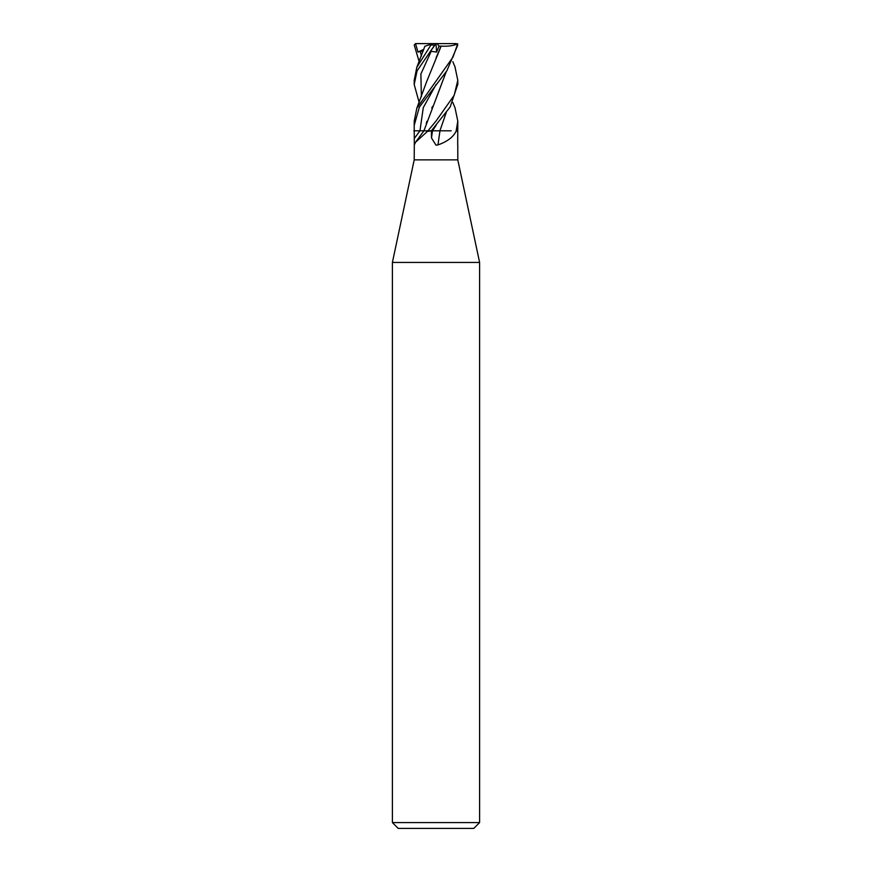 <?xml version="1.0" encoding="UTF-8"?>
<svg xmlns="http://www.w3.org/2000/svg" width="872" height="872" viewBox="0 0 872 872"><rect width="100%" height="100%" fill="white"/><g stroke="black" fill="none" stroke-linecap="round" stroke-linejoin="round"><path stroke-width="1.31" d="M425.024 130.8L427.825 130.8A366.97 349.334 -33.1 0 1 427.411 131.41L415.53 142.267L414.298 144.905L414.2 159.87L457.8 159.87L479.6 262.428L479.6 822.59L392.4 822.59L398.21 828.4L473.79 828.4L479.6 822.59M457.789 145.199L457.8 159.87M457.702 144.905L457.8 121.066M456.034 131.41A366.97 61.422 -74.9 0 1 456.121 130.8L457.299 130.8L456.034 131.41C453.08 137.231 447.074 141.722 438.006 144.905L436 145.155L431.509 137.972L431.357 130.8L450.159 106.984L457.8 84.257M414.2 159.87L392.4 262.428L479.6 262.428M427.411 131.41L431.357 130.8L427.988 130.8L436 121.066L454.192 95.288L457.8 80.344L454.955 66.73M414.298 144.905L414.2 125.405L419.378 107.071L446.9 70.708L457.767 45.05L456.132 43.6L457.277 45.05L452.993 57.094L416.838 108.183L414.2 121.241M439.968 130.8A369.063 61.77 -74.9 0 0 438.006 144.905M455.021 107.845L457.8 121.099L456.198 130.8M425.427 46.074L433.035 43.6L436.033 43.6L429.918 52.037L431.193 51.306L436.556 52.091L439.063 46.183L441.145 46.129L426.419 82.219L416.838 108.183M431.498 44.101L416.827 67.253L414.2 80.344L414.2 84.551L417.078 70.806L434.747 45.05C436.305 43.24 436.371 43.24 434.921 45.061M419.17 61.683L414.233 45.05L415.497 43.611L417.993 52.037L423.28 50.838M446.3 71.537L423.923 130.8M424.708 130.8L413.84 130.8M446.257 71.602L436.076 98.536M432.556 106.406L431.771 108.128M426.888 121.273L426.277 123.508M440.011 130.8L431.193 130.8M446.3 112.335L439.913 130.8L446.257 112.39M451.206 130.8L439.859 130.8M441.09 46.074L436.076 57.814M436.556 52.091L436.033 43.6M419.17 102.482L414.2 84.551M441.156 46.14C448.426 46.499 453.952 45.693 457.724 43.709M415.497 43.611L456.132 43.6M439.063 46.183L437.145 43.6M417.993 52.037L423.825 49.301M436.131 84.41L423.291 107.605L419.955 130.8A367.352 349.694 -33.1 0 1 414.669 137.972M432.501 130.8A367.352 61.487 -74.9 0 0 431.509 137.972M431.237 45.05L434.747 45.05M420.315 51.306L421.394 56.037M436.142 125.241L432.556 130.8M431.193 51.306L420.882 74.011L421.383 96.727M423.956 130.8L415.53 142.267M392.4 262.428L392.4 822.59M457.8 84.551L457.8 80.344M424.871 46.26L416.827 67.253M452.83 61.683L455.173 67.253M452.83 102.482L455.162 108.183M414.2 125.405L414.2 121.066"/></g></svg>
